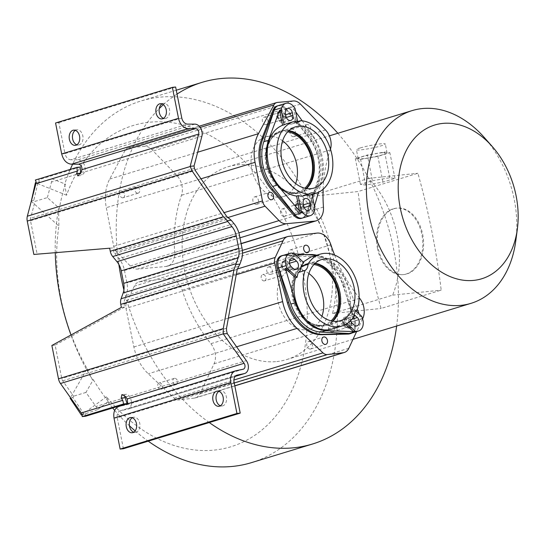 <?xml version="1.0" encoding="UTF-8"?>
<svg xmlns="http://www.w3.org/2000/svg" width="545" height="545" viewBox="0 0 545 545"><rect width="100%" height="100%" fill="white"/><g stroke="black" fill="none" stroke-linecap="round" stroke-linejoin="round"><path stroke-width="0.41" stroke-dasharray="2.73 2.04" d="M308.913 196.602C331.537 228.696 341.667 278.72 332.511 313.47L392.645 295.131C407.503 258.793 397.319 208.817 368.727 178.351L308.913 196.602L358.079 191.527A538.583 371.159 -95.9 0 0 381.064 308.463L441.198 290.124A538.596 371.165 -95.9 0 0 417.892 173.283L358.079 191.527M368.727 178.351L417.892 173.283M372.446 180.742L389.709 177.752L394.968 178.419L382.958 182.084L365.688 185.075L360.436 184.408L372.446 180.742L367.35 155.025L355.34 158.69L360.599 159.358L377.869 156.367L389.873 152.702L384.62 152.035L367.35 155.025M276.819 361.546A100.764 72.362 73 0 0 286.738 359.55A100.764 72.362 73 0 0 328.437 248.827A100.764 72.362 73 0 0 237.858 164.788A100.764 72.362 73 0 0 227.939 166.784A100.764 72.362 73 0 0 186.247 277.507A100.764 72.362 73 0 0 276.819 361.546M515.795 240.788A100.764 72.362 73 0 0 484.287 137.49M112.652 407.994A189.074 135.78 73 0 1 107.74 401.931L106.473 396.767A167.894 120.574 73 0 0 252.008 437.124A167.894 120.574 73 0 0 303 273.672A167.894 120.574 73 0 0 190.614 127.074A167.894 120.574 73 0 0 66.572 195.233L64.664 184.353A189.074 135.78 73 0 1 70.278 169.379M251.477 462.637A189.074 135.78 73 0 0 332.6 267.724A189.074 135.78 73 0 0 141.148 100.934A189.074 135.78 73 0 0 72.628 164.202M114.682 410.385A189.074 135.78 73 0 0 129.451 425.781M135.146 430.904A189.074 135.78 73 0 0 148.233 441.171M107.74 401.931L97.487 409.724A8.332 5.981 73 0 0 95.934 406.516L85.96 392.414L93.277 379.654L92.534 379.879A189.074 135.78 73 0 1 70.993 334.998M337.839 133.266A189.074 135.78 -107 0 1 393.626 249.106A189.074 135.78 -107 0 1 396.631 326.026M209.266 422.559A189.074 135.78 -107 0 1 182.698 399.458A189.074 135.78 -107 0 1 127.087 301.528A189.074 135.78 -107 0 1 125.745 296.889A189.074 135.78 -107 0 1 123.906 289.94M93.277 379.654A189.074 135.78 73 0 0 108.482 401.706M97.487 409.724L82.118 414.847M81.389 415.065L106.473 396.767M31.276 201.269L58.887 226.1A167.894 120.574 73 0 0 60.958 298.64A167.894 120.574 73 0 0 87.118 368.693L70.496 397.687M66.572 195.233L35.391 182.739M122.85 197.815A3.256 2.337 -107 0 1 119.92 195.096A3.256 2.337 -107 0 1 121.269 191.52A3.256 2.337 -107 0 1 121.59 191.452A3.256 2.337 -107 0 1 124.519 194.17A3.256 2.337 -107 0 1 123.17 197.746A3.256 2.337 -107 0 1 122.85 197.815M159.501 382.917A3.256 2.337 -107 0 1 162.43 385.635A3.256 2.337 -107 0 1 161.082 389.212A3.256 2.337 -107 0 1 160.761 389.273A3.256 2.337 -107 0 1 157.832 386.562A3.256 2.337 -107 0 1 159.181 382.978A3.256 2.337 -107 0 1 159.501 382.917M264.216 280.913A3.256 2.337 -107 0 1 261.287 278.202A3.256 2.337 -107 0 1 262.635 274.619A3.256 2.337 -107 0 1 262.956 274.557A3.256 2.337 -107 0 1 265.885 277.276A3.256 2.337 -107 0 1 264.536 280.852A3.256 2.337 -107 0 1 264.216 280.913M55.263 252.682A189.074 135.78 73 0 1 58.622 208.599L59.357 208.374L47.381 197.597L35.023 201.371L33.817 200.281L38.102 181.914L36.038 182.541M38.102 181.914L39.369 182.425L51.727 178.651L65.4 184.128L64.664 184.353M118.858 264.448A189.074 135.78 -107 0 1 117.924 257.404A189.074 135.78 -107 0 1 117.413 252.676A189.074 135.78 -107 0 1 132.796 147.429A189.074 135.78 -107 0 1 159.256 108.571M163.357 104.654A189.074 135.78 -107 0 1 177.036 94.074M65.4 184.128A189.074 135.78 73 0 0 59.357 208.374M47.381 197.597L51.489 182.044A8.332 5.981 73 0 0 51.727 178.651M33.817 200.281L31.338 201.037M58.622 208.599L58.887 226.1M87.118 368.693L92.534 379.879M84.1 414.241L72.86 397.475L70.796 398.102M72.86 397.475L73.602 396.188L62.736 380.832A4.53 3.25 -107 0 1 61.748 378.489L55.14 345.135L51.877 345.476M85.96 392.414L73.602 396.188M124.458 395.568L124.73 394.757L126.004 394.219L127.721 394.764L129.519 396.276C132.646 402.278 132.067 406.57 127.782 409.159L235.195 376.377M85.599 416.244A8.332 5.981 73 0 0 85.122 413.498M121.378 307.387L124.642 307.053L124.035 304.015A4.53 3.25 -107 0 1 124.192 301.215L126.27 295.438A20.111 14.443 73 0 0 126.958 283.005L124.478 270.484A20.111 14.443 73 0 0 118.994 258.691L114.757 253.568A4.53 3.25 -107 0 1 113.523 250.911L112.924 247.873L109.661 248.207M134.288 286.18L126.481 302.822A7.909 5.682 73 0 0 125.984 308.368L133.879 346.967A39.615 28.449 73 0 0 148.267 373.768L174.209 398.218A7.909 5.682 73 0 0 178.556 399.935A7.909 5.682 -107 0 0 178.61 399.928L194.374 398.109A12.44 8.931 73 0 0 195.519 397.87A12.44 8.931 73 0 0 200.049 393.66L214.056 363.788A15.839 11.37 73 0 0 210.874 343.67A128.518 92.289 -107 0 1 182.159 290.185A15.839 11.37 73 0 0 168.357 278.461A15.839 11.37 -107 0 0 168.255 278.468L139.963 281.731A12.44 8.931 73 0 0 138.818 281.969A12.44 8.931 73 0 0 134.288 286.18L242.471 253.18M128.688 147.804A7.909 5.682 -107 0 0 128.634 147.804A7.909 5.682 73 0 0 127.857 147.961A7.909 5.682 73 0 0 125.132 150.331L109.709 179.053A39.615 28.449 73 0 0 106.302 207.686L113.701 246.333A7.909 5.682 73 0 0 116.33 251.558L130.282 265.96A12.44 8.931 73 0 0 137.463 269.08L165.884 266.491A15.839 11.37 -107 0 0 165.987 266.485A15.839 11.37 73 0 0 167.54 266.164A15.839 11.37 73 0 0 174.686 252.437A128.518 92.289 -107 0 1 181.492 195.287A15.839 11.37 73 0 0 176.737 175.327L151.701 149.48A12.44 8.931 73 0 0 144.52 146.36L128.688 147.804L277.412 102.433M236.7 375.26L120.472 410.712L127.414 409.254M120.472 410.712L120.173 410.787C117.727 411.836 116.759 414.173 117.264 417.79L114 418.124M243.118 369.238L126.283 404.874L118.844 406.461M126.283 404.874L127.734 403.75M125.636 396.678L129.519 396.276L246.354 360.633M123.395 448.746L117.264 417.79L234.078 382.161M218.927 391.317A7.644 5.266 84.1 0 1 219.826 390.908A7.644 5.266 84.1 0 1 220.521 390.772A7.644 5.266 84.1 0 1 226.482 397.325A7.644 5.266 84.1 0 1 222.782 405.834A7.644 5.266 84.1 0 1 222.088 405.97A7.644 5.266 84.1 0 1 220.418 405.766M132.258 417.749A7.644 5.266 84.1 0 1 133.164 417.347A7.644 5.266 84.1 0 1 133.852 417.204A7.644 5.266 84.1 0 1 139.813 423.758A7.644 5.266 84.1 0 1 136.114 432.267A7.644 5.266 84.1 0 1 135.426 432.41A7.644 5.266 84.1 0 1 133.75 432.199M124.642 307.053L55.14 345.135M81.191 172.2L85.068 171.804L81.77 175.483L80.537 173.583M33.851 254.447L37.121 254.106L30.513 220.752A4.53 3.25 -107 0 1 30.561 218.307L35.023 201.371M39.369 182.425A8.332 5.981 73 0 0 38.756 179.686L35.336 180.041M80.21 167.042L38.756 179.686M201.909 136.161L85.068 171.804C85.694 165.115 83.344 161.102 78.01 159.76L70.782 159.76L187.609 124.131M181.771 117.986L64.957 153.615C65.952 157.382 67.893 159.426 70.782 159.76M61.694 153.949L64.957 153.615L58.826 122.652L55.563 122.993M175.64 87.023L58.826 122.652M75.353 130.344A7.644 5.266 84.1 0 1 76.252 129.942A7.644 5.266 84.1 0 1 76.947 129.799A7.644 5.266 84.1 0 1 82.908 136.352A7.644 5.266 84.1 0 1 79.209 144.861A7.644 5.266 84.1 0 1 78.514 145.004A7.644 5.266 84.1 0 1 76.845 144.793M162.022 103.911A7.644 5.266 84.1 0 1 162.921 103.502A7.644 5.266 84.1 0 1 163.616 103.366A7.644 5.266 84.1 0 1 169.57 109.92A7.644 5.266 84.1 0 1 165.878 118.428A7.644 5.266 84.1 0 1 165.183 118.565A7.644 5.266 84.1 0 1 163.514 118.354M37.121 254.106L112.924 247.873M330.488 149.132A15.839 11.37 -107 0 1 330.243 149.916A128.518 92.289 73 0 0 323.124 189.224M307.148 124.56A3.849 2.766 73 0 0 306.767 124.642A3.849 2.766 73 0 0 305.043 128.095A3.849 2.766 73 0 0 307.469 131.883A3.849 2.766 73 0 0 308.634 132.081A3.849 2.766 73 0 0 309.015 131.999A3.849 2.766 73 0 0 310.739 128.545A3.849 2.766 73 0 0 308.313 124.757A3.849 2.766 73 0 0 307.148 124.56M277.098 106.002A10.757 7.725 -107 0 1 284.872 108.966L306.896 134.417A40.759 29.273 -107 0 1 316.958 185.239L305.697 214.124A10.757 7.725 -107 0 1 301.542 218.327M281.166 120.983A4.81 3.454 -107 0 1 276.84 116.971A4.81 3.454 -107 0 1 278.829 111.684A4.81 3.454 -107 0 1 279.306 111.589A4.81 3.454 -107 0 1 283.632 115.601A4.81 3.454 -107 0 1 281.636 120.888A4.81 3.454 -107 0 1 281.166 120.983M279.49 112.529A3.849 2.766 73 0 0 279.108 112.604A3.849 2.766 73 0 0 277.385 116.065A3.849 2.766 73 0 0 279.81 119.846A3.849 2.766 73 0 0 280.975 120.043A3.849 2.766 73 0 0 281.356 119.968A3.849 2.766 73 0 0 283.08 116.507A3.849 2.766 73 0 0 280.655 112.726A3.849 2.766 73 0 0 279.49 112.529M299.328 212.734A4.81 3.454 -107 0 1 295.009 208.721A4.81 3.454 -107 0 1 296.998 203.435A4.81 3.454 -107 0 1 297.468 203.34A4.81 3.454 -107 0 1 301.794 207.352A4.81 3.454 -107 0 1 299.805 212.639A4.81 3.454 -107 0 1 299.328 212.734M297.659 204.28A3.849 2.766 73 0 0 297.277 204.355A3.849 2.766 73 0 0 295.553 207.815A3.849 2.766 73 0 0 297.979 211.596A3.849 2.766 73 0 0 299.144 211.794A3.849 2.766 73 0 0 299.525 211.719A3.849 2.766 73 0 0 301.249 208.258A3.849 2.766 73 0 0 298.824 204.477A3.849 2.766 73 0 0 297.659 204.28M306.127 188.475A32.271 23.169 -107 0 1 298.728 193.025A32.271 23.169 -107 0 1 295.553 193.666A32.271 23.169 -107 0 1 266.553 166.75A32.271 23.169 -107 0 1 279.905 131.297A32.271 23.169 -107 0 1 283.08 130.657A32.271 23.169 -107 0 1 288.584 130.95M287.671 131.876A31.133 22.359 73 0 0 283.298 131.761A31.133 22.359 73 0 0 280.232 132.381A31.133 22.359 73 0 0 267.35 166.593A31.133 22.359 73 0 0 295.336 192.562A31.133 22.359 73 0 0 298.401 191.942A31.133 22.359 73 0 0 304.853 188.209M295.649 183.604A31.133 22.359 -107 0 1 283.325 196.541A31.133 22.359 -107 0 1 280.266 197.161A31.133 22.359 -107 0 1 252.274 171.191A31.133 22.359 -107 0 1 265.163 136.979A31.133 22.359 -107 0 1 268.222 136.359A31.133 22.359 -107 0 1 282.61 140.835M284.074 216.392A3.849 2.766 -107 0 1 282.903 216.195A3.849 2.766 -107 0 1 280.477 212.414A3.849 2.766 -107 0 1 282.208 208.953A3.849 2.766 -107 0 1 282.583 208.878A3.849 2.766 -107 0 1 283.754 209.076A3.849 2.766 -107 0 1 286.18 212.857A3.849 2.766 -107 0 1 284.449 216.317A3.849 2.766 -107 0 1 284.074 216.392M256.416 204.361A3.849 2.766 -107 0 1 255.244 204.164A3.849 2.766 -107 0 1 252.819 200.376A3.849 2.766 -107 0 1 254.549 196.922A3.849 2.766 -107 0 1 254.924 196.84A3.849 2.766 -107 0 1 256.096 197.038A3.849 2.766 -107 0 1 258.521 200.826A3.849 2.766 -107 0 1 256.79 204.28A3.849 2.766 -107 0 1 256.416 204.361M265.906 124.642A3.849 2.766 -107 0 1 264.734 124.444A3.849 2.766 -107 0 1 262.309 120.663A3.849 2.766 -107 0 1 264.039 117.202A3.849 2.766 -107 0 1 264.414 117.127A3.849 2.766 -107 0 1 265.585 117.325A3.849 2.766 -107 0 1 268.011 121.106A3.849 2.766 -107 0 1 266.287 124.567A3.849 2.766 -107 0 1 265.906 124.642M293.564 136.679A3.849 2.766 -107 0 1 292.392 136.482A3.849 2.766 -107 0 1 289.967 132.694A3.849 2.766 -107 0 1 291.698 129.233A3.849 2.766 -107 0 1 292.072 129.158A3.849 2.766 -107 0 1 293.244 129.356A3.849 2.766 -107 0 1 295.669 133.143A3.849 2.766 -107 0 1 293.939 136.597A3.849 2.766 -107 0 1 293.564 136.679M277.889 115.724L277.97 116.276A4.81 3.454 73 0 0 282.371 120.615A4.81 3.454 73 0 0 282.841 120.52A4.81 3.454 73 0 0 284.906 115.56L284.776 115.015A4.81 3.454 73 0 0 280.512 111.221A4.81 3.454 73 0 0 280.035 111.316A4.81 3.454 73 0 0 277.889 115.731M277.97 116.276L278.406 118.49A4.81 3.454 -107 0 0 283.284 122.734A4.81 3.454 -107 0 0 285.348 117.775L284.906 115.56M302.686 217.966A10.192 7.317 73 0 0 306.787 213.531L317.251 181.867A38.497 27.645 73 0 0 308.388 137.122L286.057 108.837A10.192 7.317 73 0 0 279.36 105.417A10.757 7.725 -107 0 1 286.077 108.598L308.102 134.05A40.759 29.273 -107 0 1 318.164 184.871L306.903 213.756A10.757 7.725 -107 0 1 302.979 217.877M278.536 105.567A10.757 7.725 -107 0 1 279.36 105.417A10.192 7.317 73 0 0 278.359 105.621M303.075 207.311L302.639 205.097A4.81 3.454 -107 0 0 297.768 200.853A4.81 3.454 -107 0 0 295.697 205.812L296.269 208.572A4.81 3.454 73 0 0 300.533 212.366A4.81 3.454 73 0 0 301.01 212.271A4.81 3.454 73 0 0 303.156 207.863L303.075 207.311A4.81 3.454 73 0 0 298.674 202.972A4.81 3.454 73 0 0 298.204 203.067A4.81 3.454 73 0 0 296.139 208.027M304.171 207.563L303.184 207.863A4.81 3.454 -107 0 1 301.119 212.822A4.81 3.454 -107 0 1 296.248 208.578L303.783 206.283M285.396 113.428L277.861 115.724A4.81 3.454 -107 0 1 279.926 110.764A4.81 3.454 -107 0 1 284.797 115.009L285.662 114.75M302.243 120.833L313.028 135.705C322.531 150.079 325.481 164.992 321.891 180.45L318.491 192.276M295.002 108.326L293.557 108.857L296.521 123.831C321.727 129.472 332.736 185.062 310.541 194.64L313.504 209.614L314.424 206.412M313.504 209.614L314.99 209.239M293.557 108.857L295.697 111.807M310.541 194.64L312.06 194.463M309.008 195.396A37.53 26.95 73 0 0 312.006 194.197M302.291 196.227A8.488 6.097 -107 0 1 304.226 195.035A8.488 6.097 -107 0 1 305.064 194.872A8.488 6.097 -107 0 1 306.494 194.94M294.647 121.31L287.869 123.381A37.53 26.95 73 0 0 287.106 123.599M296.405 121.978L293.823 122.768A8.488 6.097 -107 0 1 291.888 123.953A8.488 6.097 -107 0 1 291.057 124.124A8.488 6.097 -107 0 1 287.869 123.381M293.823 122.768A37.53 26.95 73 0 1 297.986 123.361L297.638 121.603M297.986 123.361L296.521 123.831M306.501 188.536A31.985 22.972 -107 0 1 299.852 192.385A31.985 22.972 -107 0 1 296.705 193.019A31.985 22.972 -107 0 1 267.956 166.348A31.985 22.972 -107 0 1 281.193 131.202A31.985 22.972 -107 0 1 284.34 130.568A31.985 22.972 -107 0 1 288.857 130.684M296.759 193.298A32.271 23.169 -107 0 1 267.759 166.389A32.271 23.169 -107 0 1 281.111 130.929A32.271 23.169 -107 0 1 284.286 130.289A32.271 23.169 -107 0 1 313.286 157.205A32.271 23.169 -107 0 1 299.934 192.658A32.271 23.169 -107 0 1 296.759 193.298M334.63 255.101A128.518 92.289 73 0 0 359.107 297.659M362.589 318.866L356.634 331.578M281.479 255.789A10.757 7.725 -107 0 1 282.991 255.55L309.417 254.91A40.759 29.273 -107 0 1 343.718 286.738L353.971 321.414A10.757 7.725 -107 0 1 349.686 333.833M287.787 269.026A4.81 3.454 -107 0 1 286.023 270.681A4.81 3.454 -107 0 1 281.969 268.569A4.81 3.454 -107 0 1 281.445 263.14A4.81 3.454 -107 0 1 283.216 261.477A4.81 3.454 -107 0 1 287.263 263.596A4.81 3.454 -107 0 1 287.787 269.026M285.362 269.836A3.849 2.766 73 0 0 285.743 269.761A3.849 2.766 73 0 0 286.404 269.414A3.849 2.766 73 0 0 287.181 265.034A3.849 2.766 73 0 0 283.877 262.322A3.849 2.766 73 0 0 283.495 262.397A3.849 2.766 73 0 0 282.828 262.745A3.849 2.766 73 0 0 282.051 267.125A3.849 2.766 73 0 0 285.362 269.836M349.72 326.482A4.81 3.454 -107 0 1 347.948 328.144A4.81 3.454 -107 0 1 343.902 326.026A4.81 3.454 -107 0 1 343.377 320.603A4.81 3.454 -107 0 1 345.142 318.941A4.81 3.454 -107 0 1 349.195 321.053A4.81 3.454 -107 0 1 349.72 326.482M347.288 327.3A3.849 2.766 73 0 0 347.669 327.225A3.849 2.766 73 0 0 348.337 326.877A3.849 2.766 73 0 0 349.113 322.497A3.849 2.766 73 0 0 345.803 319.786A3.849 2.766 73 0 0 345.421 319.861A3.849 2.766 73 0 0 344.76 320.208A3.849 2.766 73 0 0 343.984 324.588A3.849 2.766 73 0 0 347.288 327.3M332.396 321.121A32.271 23.169 -107 0 1 324.997 325.672A32.271 23.169 -107 0 1 297.829 311.488A32.271 23.169 -107 0 1 294.32 275.082A32.271 23.169 -107 0 1 306.167 263.95A32.271 23.169 -107 0 1 314.847 263.596M313.94 264.529A31.133 22.359 73 0 0 309.56 264.414A31.133 22.359 73 0 0 306.501 265.034A31.133 22.359 73 0 0 293.612 299.239A31.133 22.359 73 0 0 321.604 325.208A31.133 22.359 73 0 0 324.663 324.588A31.133 22.359 73 0 0 331.122 320.855M321.918 316.25A31.133 22.359 -107 0 1 309.594 329.187A31.133 22.359 -107 0 1 306.528 329.807A31.133 22.359 -107 0 1 278.543 303.838A31.133 22.359 -107 0 1 291.425 269.625A31.133 22.359 -107 0 1 294.491 269.012A31.133 22.359 -107 0 1 308.872 273.488M310.337 349.038A3.849 2.766 -107 0 1 307.026 346.327A3.849 2.766 -107 0 1 307.802 341.953A3.849 2.766 -107 0 1 308.47 341.599A3.849 2.766 -107 0 1 308.852 341.524A3.849 2.766 -107 0 1 312.156 344.236A3.849 2.766 -107 0 1 311.379 348.616A3.849 2.766 -107 0 1 310.718 348.964A3.849 2.766 -107 0 1 310.337 349.038M330.726 324.384A3.849 2.766 -107 0 1 334.037 327.095A3.849 2.766 -107 0 1 333.261 331.469A3.849 2.766 -107 0 1 332.6 331.823A3.849 2.766 -107 0 1 332.218 331.898A3.849 2.766 -107 0 1 328.908 329.187A3.849 2.766 -107 0 1 329.684 324.806A3.849 2.766 -107 0 1 330.352 324.459A3.849 2.766 -107 0 1 330.726 324.384M292.168 257.295A3.849 2.766 -107 0 1 288.864 254.576A3.849 2.766 -107 0 1 289.64 250.203A3.849 2.766 -107 0 1 290.301 249.855A3.849 2.766 -107 0 1 290.683 249.774A3.849 2.766 -107 0 1 293.993 252.492A3.849 2.766 -107 0 1 293.217 256.865A3.849 2.766 -107 0 1 292.549 257.213A3.849 2.766 -107 0 1 292.168 257.295M268.801 266.921A3.849 2.766 -107 0 1 272.112 269.632A3.849 2.766 -107 0 1 271.335 274.012A3.849 2.766 -107 0 1 270.667 274.36A3.849 2.766 -107 0 1 270.293 274.435A3.849 2.766 -107 0 1 266.982 271.723A3.849 2.766 -107 0 1 267.759 267.343A3.849 2.766 -107 0 1 268.419 266.995A3.849 2.766 -107 0 1 268.801 266.921M288.993 268.658A4.81 3.454 73 0 0 287.508 262.029L287.126 261.716A4.81 3.454 73 0 0 284.422 261.109A4.81 3.454 73 0 0 282.651 262.772A4.81 3.454 73 0 0 283.781 269.026L284.136 269.394A4.81 3.454 73 0 0 287.229 270.313A4.81 3.454 73 0 0 288.993 268.658M289.749 264.277A4.81 3.454 -107 0 0 289 263.419L287.508 262.029M316.754 255.217A40.759 29.273 -107 0 1 344.924 286.37L355.177 321.046A10.757 7.725 -107 0 1 354.843 329.752A10.192 7.317 73 0 0 354.993 320.964L342.723 284.797A38.497 27.645 73 0 0 312.523 256.777L284.32 255.394A10.192 7.317 73 0 0 282.48 255.619M283.85 255.203A10.757 7.725 -107 0 1 284.197 255.183L306.617 254.638M351.096 333.267A10.192 7.317 73 0 0 354.843 329.752A10.757 7.725 -107 0 1 351.981 332.995M349.44 319.493L347.942 318.11A4.81 3.454 -107 0 0 344.856 317.19A4.81 3.454 -107 0 0 342.676 320.719A4.81 3.454 -107 0 0 344.576 325.467L346.45 327.17A4.81 3.454 73 0 0 349.154 327.777A4.81 3.454 73 0 0 350.925 326.114A4.81 3.454 73 0 0 349.795 319.861L349.44 319.493A4.81 3.454 73 0 0 346.347 318.573A4.81 3.454 73 0 0 344.583 320.235A4.81 3.454 73 0 0 346.068 326.857M352.029 319.159L349.808 319.84A4.81 3.454 -107 0 1 350.592 320.753M351.361 322.306A4.81 3.454 -107 0 1 349.529 328.124A4.81 3.454 -107 0 1 346.436 327.198L353.978 324.902M284.136 269.394L285.628 270.776A4.81 3.454 -107 0 0 288.721 271.696L296.255 269.4M290.553 265.885A4.81 3.454 -107 0 1 288.721 271.696M291.303 266.75L283.768 269.046A4.81 3.454 -107 0 1 281.86 264.298A4.81 3.454 -107 0 1 284.047 260.762A4.81 3.454 -107 0 1 287.14 261.689L289.538 260.953M316.434 255.312L317.163 255.36C330.072 257.26 340.141 266.6 347.363 283.386L357.309 309.206M310.957 256.981C329.275 250.101 354.08 282.024 350.101 307.373L360.211 316.754L359.135 313.961M360.211 316.754L361.751 316.386M294.293 253.793L292.202 253.65L293.639 253.187M292.202 253.65L302.312 263.024L303.163 262.022M350.101 307.373L351.6 306.964L355.817 310.875M347.002 323.669L344.862 321.686A37.53 26.95 73 0 0 347.458 318.116A8.488 6.097 -107 0 1 348.201 314.302A8.488 6.097 -107 0 1 350.353 311.795A37.53 26.95 73 0 0 351.6 306.964M354.277 315.017A4.81 3.454 73 0 0 352.39 314.887A4.81 3.454 73 0 0 350.626 316.55A4.81 3.454 73 0 0 350.578 320.767M332.859 328.778L338.418 326.223L343.323 322.184L345.734 324.425M344.862 321.686L343.323 322.184M354.243 316.046L347.458 318.116M357.139 309.724L350.353 311.795M303.79 262.601L302.312 263.024M332.77 321.182A31.985 22.972 -107 0 1 326.121 325.038A31.985 22.972 -107 0 1 299.191 310.97A31.985 22.972 -107 0 1 295.71 274.884A31.985 22.972 -107 0 1 307.455 263.848A31.985 22.972 -107 0 1 315.126 263.337M338.05 314.172A32.271 23.169 -107 0 1 326.203 325.304A32.271 23.169 -107 0 1 299.035 311.12A32.271 23.169 -107 0 1 295.526 274.714A32.271 23.169 -107 0 1 307.373 263.582A32.271 23.169 -107 0 1 334.541 277.766A32.271 23.169 -107 0 1 338.05 314.172M137.919 193.216A3.256 2.337 73 0 0 138.239 193.148A3.256 2.337 73 0 0 139.588 189.571A3.256 2.337 73 0 0 136.659 186.853A3.256 2.337 73 0 0 136.339 186.921A3.256 2.337 73 0 0 134.996 190.498A3.256 2.337 73 0 0 137.919 193.216M174.57 378.319A3.256 2.337 73 0 0 174.25 378.387A3.256 2.337 73 0 0 172.901 381.963A3.256 2.337 73 0 0 175.831 384.675A3.256 2.337 73 0 0 176.151 384.613A3.256 2.337 73 0 0 177.5 381.037A3.256 2.337 73 0 0 174.57 378.319M279.292 276.315A3.256 2.337 73 0 0 279.612 276.254A3.256 2.337 73 0 0 280.954 272.677A3.256 2.337 73 0 0 278.032 269.959A3.256 2.337 73 0 0 277.712 270.02A3.256 2.337 73 0 0 276.363 273.604A3.256 2.337 73 0 0 279.292 276.315M392.645 295.131L441.198 290.124M332.511 313.47L381.064 308.463M377.433 248.186A33.402 23.019 -95.9 0 0 403.096 274.625A33.402 23.019 -95.9 0 0 422.566 239.044A33.402 23.019 -95.9 0 0 396.242 208.183A33.402 23.019 -95.9 0 0 393.211 208.796A33.402 23.019 -95.9 0 0 377.433 248.186M394.028 208.715A33.402 23.019 84.1 0 1 397.053 208.095A33.402 23.019 84.1 0 1 423.376 238.962A33.402 23.019 84.1 0 1 403.913 274.544A33.402 23.019 84.1 0 1 377.869 245.904A33.402 23.019 84.1 0 1 394.028 208.715M389.709 177.752L384.62 152.035M360.436 184.408L355.34 158.69M365.688 185.075L360.599 159.358M382.958 182.084L377.869 156.367M394.968 178.419L389.873 152.702M382.406 152.709A14.722 1.424 168.8 0 0 361.996 156.79A14.722 1.424 168.8 0 0 358.167 158.554A14.722 1.424 168.8 0 0 372.882 157.096A14.722 1.424 168.8 0 0 387.045 152.838A14.722 1.424 168.8 0 0 382.406 152.709M360.245 147.947A14.722 1.424 -11.2 0 1 375.989 144.486A14.722 1.424 -11.2 0 1 385.295 143.996A14.722 1.424 -11.2 0 1 371.131 148.247A14.722 1.424 -11.2 0 1 356.416 149.712A14.722 1.424 -11.2 0 1 360.245 147.947M62.736 380.832L226.563 330.856M125.05 397.666L95.934 406.522M226.529 328.226L61.748 378.489M126.27 295.438L241.272 260.36M238.431 266.362L124.192 301.215M114.757 253.568L229.002 218.722M233.996 223.614L118.994 258.691M124.478 270.484L239.48 235.406M241.96 247.927L126.958 283.005M119.348 406.332L236.176 370.695M124.035 304.015L237.184 269.496M226.672 216.399L113.523 250.911M80.592 173.147L51.489 182.044M194.381 168.337L30.561 218.307M30.513 220.752L195.301 170.49M194.831 124.124L78.01 159.76M130.282 265.96L238.846 232.844M227.66 217.598L116.33 251.558M293.271 100.989L144.52 146.36M151.701 149.48L300.452 104.109M325.488 129.955L176.737 175.327M330.243 149.916L181.492 195.287M323.437 207.059L174.686 252.437M165.884 266.491L241.094 243.547M239.957 237.818L137.463 269.08M113.701 246.333L224.111 212.652M200.982 178.808L106.302 207.686M109.709 179.053L197.678 152.219M200.213 127.428L125.132 150.331M285.348 117.775L286.336 117.468M313.028 135.705L308.388 137.122M317.251 181.867L321.891 180.45M314.329 211.235L306.787 213.531M286.057 108.837L293.598 106.534M285.948 116.187L278.406 118.49M295.697 205.812L303.238 203.517M303.497 204.838L302.639 205.097M286.077 108.598L284.872 108.966M306.903 213.756L305.697 214.124M318.164 184.871L316.958 185.239M308.102 134.05L306.896 134.417M194.374 398.109L234.793 385.778M234.234 382.958L178.61 399.928M126.481 302.822L237.279 269.026M139.963 281.731L288.714 236.353M317.006 233.097L168.255 278.468M330.91 244.807L182.159 290.185M359.625 298.292L210.874 343.67M214.056 363.788L362.806 318.416M348.8 348.289L200.049 393.66M174.209 398.218L233.914 380.008M236.591 346.824L148.267 373.768M133.879 346.967L228.362 318.144M236.23 274.741L125.984 308.368M289 263.419L289.49 263.269M317.163 255.36L312.523 256.777M342.723 284.797L347.363 283.386M362.527 318.668L354.993 320.964M284.32 255.394L291.854 253.098M293.169 268.481L285.628 270.776M344.576 325.467L352.111 323.171M354.134 316.223L347.942 318.11M284.197 255.183L282.991 255.55M355.177 321.046L353.971 321.414M344.924 286.37L343.718 286.738M310.623 254.542L309.417 254.91M286.738 359.55L352.996 339.337M176.273 90.218L141.148 100.934M235.174 376.404L127.782 409.159M121.842 394.628L125.718 394.226M243.281 369.197L126.454 404.833M236.993 375.158L120.173 410.787M220.521 390.772L217.257 391.106M222.088 405.97L218.824 406.311M133.852 417.204L130.589 417.545M135.426 432.41L132.156 432.744M77.887 175.885L81.77 175.483M76.947 129.799L73.684 130.132M78.514 145.004L75.251 145.338M163.616 103.366L160.346 103.7M165.183 118.565L161.919 118.905M167.54 266.164L241.128 243.724M127.857 147.961L199.204 126.202M283.325 196.541L298.401 191.942M265.163 136.979L280.232 132.381M284.449 216.317L299.525 211.719M282.208 208.953L297.277 204.355M256.79 204.28L271.866 199.688M254.549 196.922L269.618 192.324M266.287 124.567L281.356 119.968M264.039 117.202L279.108 112.604M293.939 136.597L309.015 131.999M291.698 129.233L306.767 124.642M282.841 120.52L281.636 120.888M304.226 195.035L311.011 192.971M291.888 123.953L298.674 121.882M279.926 110.764L287.46 108.469M280.035 111.316L278.829 111.684M283.284 122.734L290.819 120.431M299.852 192.385L314.172 188.018M281.193 131.202L295.513 126.835M299.934 192.658L298.728 193.025M281.111 130.929L279.905 131.297M297.768 200.853L305.302 198.557M298.204 203.067L296.998 203.435M301.01 212.271L299.805 212.639M301.119 212.822L308.654 210.527M138.818 281.969L242.334 250.393M195.519 397.87L234.813 385.887M309.594 329.187L324.663 324.588M291.425 269.625L306.501 265.034M310.718 348.964L325.787 344.365M308.47 341.599L323.539 337.001M330.352 324.459L345.421 319.861M332.6 331.823L347.669 327.225M292.549 257.213L307.618 252.621M290.301 249.855L305.377 245.257M268.419 266.995L283.495 262.397M270.667 274.36L285.743 269.761M284.422 261.109L283.216 261.477M284.047 260.762L291.582 258.466M287.229 270.313L286.023 270.681M307.455 263.848L321.775 259.481M326.121 325.038L340.441 320.671M307.373 263.582L306.167 263.95M326.203 325.304L324.997 325.672M344.856 317.19L352.39 314.887M349.154 327.777L347.948 328.144M346.347 318.573L345.142 318.941M349.529 328.124L357.064 325.821M227.939 166.784L329.357 135.855M138.239 193.148L123.17 197.746M136.339 186.921L121.269 191.52M174.25 378.387L159.181 382.978M176.151 384.613L161.082 389.212M279.612 276.254L264.536 280.852M277.712 270.02L262.635 274.619M403.096 274.625L403.913 274.544M396.242 208.183L397.053 208.095M387.045 152.838L385.295 143.996M358.167 158.554L356.416 149.712"/><path stroke-width="0.82" d="M492.237 146.482L484.287 137.49A100.764 72.362 73 0 0 422.123 108.578A100.764 72.362 73 0 0 412.204 110.581A100.764 72.362 73 0 0 370.505 221.297A100.764 72.362 73 0 0 461.084 305.343A100.764 72.362 73 0 0 471.003 303.34A100.764 72.362 73 0 0 515.795 240.788L517.369 228.886A80.388 57.729 73 0 0 492.237 146.482A80.388 57.729 73 0 0 442.642 123.422A80.388 57.729 73 0 0 400.241 207.883A80.388 57.729 73 0 0 473.721 280.389A80.388 57.729 73 0 0 517.369 228.886M72.628 164.202A189.074 135.78 73 0 0 70.278 169.379M112.652 407.994A189.074 135.78 73 0 0 114.682 410.385M129.451 425.781A189.074 135.78 73 0 0 135.146 430.904M148.233 441.171A189.074 135.78 73 0 0 251.477 462.637L312.503 444.018A189.074 135.78 -107 0 1 209.266 422.559M396.631 326.026A189.074 135.78 -107 0 1 312.503 444.018M123.906 289.94A189.074 135.78 -107 0 1 121.058 277.228A189.074 135.78 -107 0 1 118.858 264.448A15.58 11.186 -107 0 1 121.215 270.824L123.695 283.346A15.58 11.186 -107 0 1 123.906 289.94A15.58 11.186 -107 0 1 123.156 292.972L121.085 298.749A9.061 6.506 73 0 0 120.772 304.348L121.378 307.387L51.877 345.476L58.485 378.83A9.061 6.506 73 0 0 60.468 383.503L81.3 412.96A3.801 2.732 -107 0 1 82.172 416.598L85.599 416.244L127.053 403.6L124.458 395.568M55.263 252.682A189.074 135.78 73 0 0 60.025 295.846A189.074 135.78 73 0 0 70.993 334.998M82.118 414.847L81.389 415.065L70.148 398.3L70.496 397.687M36.038 182.541L35.391 182.739L31.276 201.269M159.256 108.571A189.074 135.78 -107 0 1 163.357 104.654M177.036 94.074A189.074 135.78 -107 0 1 202.175 82.315A189.074 135.78 -107 0 1 337.839 133.266M70.796 398.102L70.148 398.3M235.195 376.377L244.235 373.618A8.332 5.981 -107 0 0 244.603 373.523A8.332 5.981 -107 0 0 246.354 360.633L227.265 333.635L226.563 330.856L226.529 328.226L237.184 269.496L239.923 264.121L235.828 264.543L233.921 269.836L223.266 328.567L223.327 333.826L60.468 383.503M227.265 333.635L223.327 333.826M194.061 165.939L190.178 166.341L198.687 134.056A3.801 2.732 73 0 0 195.457 128.559L188.236 128.566A11.322 8.127 -107 0 1 178.508 118.32L172.377 87.357L175.64 87.023L181.771 117.986A6.792 4.878 73 0 0 187.609 124.131L194.831 124.124A8.332 5.981 -107 0 1 201.909 136.161L194.061 165.939L194.381 168.337L195.301 170.49L226.672 216.399L231.237 220.275L233.996 223.614A20.111 14.443 -107 0 1 239.48 235.406L241.96 247.927A20.111 14.443 -107 0 1 241.272 260.36L239.923 264.121M231.237 220.275L227.142 220.698A9.061 6.506 -107 0 0 227.735 221.481L112.733 256.559L116.964 261.689A15.58 11.186 -107 0 1 118.858 264.448M235.828 264.543A9.061 6.506 -107 0 1 236.087 263.671L238.165 257.894A15.58 11.186 73 0 0 238.696 248.261L236.217 235.747A15.58 11.186 73 0 0 231.966 226.604L227.735 221.481M127.053 403.6L123.626 403.954L122.754 400.316L121.188 398.095L121.842 394.628L125.636 396.678L127.244 398.947L244.085 363.311L223.382 334.037M244.235 373.618L237.293 375.076A6.792 4.878 73 0 0 236.993 375.158A6.792 4.878 73 0 0 234.078 382.161L240.209 413.117L236.946 413.457L230.814 382.495A11.322 8.127 -107 0 1 235.672 370.825A11.322 8.127 -107 0 1 236.176 370.695L243.118 369.238A3.801 2.732 73 0 0 243.281 369.197A3.801 2.732 73 0 0 244.085 363.311M235.672 370.825L118.844 406.461C114.77 408.212 113.156 412.095 114 418.124L120.132 449.087L123.395 448.746L240.209 413.117M127.734 403.75L127.244 398.947M125.043 397.666L121.188 398.095M123.626 403.954L82.172 416.598M236.946 413.457L120.132 449.087M216.563 391.249A7.644 5.266 -95.9 0 0 212.87 399.757A7.644 5.266 -95.9 0 0 218.824 406.311A7.644 5.266 -95.9 0 0 219.519 406.168A7.644 5.266 -95.9 0 0 223.218 397.659A7.644 5.266 -95.9 0 0 217.257 391.106A7.644 5.266 -95.9 0 0 216.563 391.249M129.894 417.681A7.644 5.266 -95.9 0 0 126.202 426.19A7.644 5.266 -95.9 0 0 132.156 432.744A7.644 5.266 -95.9 0 0 132.851 432.607A7.644 5.266 -95.9 0 0 136.55 424.099A7.644 5.266 -95.9 0 0 130.589 417.545A7.644 5.266 -95.9 0 0 129.894 417.681M220.418 405.766A7.644 5.266 84.1 0 1 216.065 398.913A7.644 5.266 84.1 0 1 218.927 391.317M133.75 432.199A7.644 5.266 84.1 0 1 129.397 425.345A7.644 5.266 84.1 0 1 132.258 417.749M80.537 173.583L80.592 173.147L76.716 173.514L77.363 171.062L76.791 167.397L35.336 180.041A3.801 2.732 -107 0 1 35.909 183.706L27.339 216.202A9.061 6.506 73 0 0 27.25 221.086L33.851 254.447L109.661 248.207L110.26 251.252A9.061 6.506 73 0 0 112.733 256.559M190.178 166.341L192.031 170.823L223.402 216.74L227.142 220.698M80.592 173.147L80.21 167.042L76.791 167.397M76.716 173.514L77.887 175.878L81.191 172.2L81.852 169.693C82.138 166.641 81.069 164.808 78.63 164.195L195.457 128.559M172.377 87.357L55.563 122.993L61.694 153.949C63.349 160.23 66.585 163.643 71.409 164.202L78.63 164.195M76.845 144.793A7.644 5.266 84.1 0 1 72.492 137.94A7.644 5.266 84.1 0 1 75.353 130.344M163.514 118.354A7.644 5.266 84.1 0 1 159.16 111.507A7.644 5.266 84.1 0 1 162.022 103.911M72.989 130.275A7.644 5.266 -95.9 0 0 69.29 138.784A7.644 5.266 -95.9 0 0 75.251 145.338A7.644 5.266 -95.9 0 0 75.946 145.202A7.644 5.266 -95.9 0 0 79.638 136.686A7.644 5.266 -95.9 0 0 73.684 130.132A7.644 5.266 -95.9 0 0 72.989 130.275M159.658 103.843A7.644 5.266 -95.9 0 0 155.959 112.352A7.644 5.266 -95.9 0 0 161.919 118.905A7.644 5.266 -95.9 0 0 162.608 118.762A7.644 5.266 -95.9 0 0 166.307 110.254A7.644 5.266 -95.9 0 0 160.346 103.7A7.644 5.266 -95.9 0 0 159.658 103.843M323.124 189.224A128.518 92.289 73 0 0 323.437 207.059A15.839 11.37 -107 0 1 316.291 220.793A15.839 11.37 -107 0 1 314.738 221.107A15.839 11.37 -107 0 1 314.635 221.12L286.214 223.709A12.44 8.931 -107 0 1 279.033 220.589L265.081 206.18A7.909 5.682 -107 0 1 262.452 200.962L255.053 162.315A39.615 28.449 -107 0 1 258.459 133.682L273.883 104.96A7.909 5.682 -107 0 1 276.608 102.589A7.909 5.682 -107 0 1 277.391 102.433L293.271 100.989A12.44 8.931 -107 0 1 300.452 104.109L325.488 129.955A15.839 11.37 -107 0 1 330.488 149.132M270 192.242A3.849 2.766 73 0 0 269.618 192.324A3.849 2.766 73 0 0 267.895 195.778A3.849 2.766 73 0 0 270.32 199.565A3.849 2.766 73 0 0 271.485 199.763A3.849 2.766 73 0 0 271.866 199.688A3.849 2.766 73 0 0 273.59 196.227A3.849 2.766 73 0 0 271.165 192.44A3.849 2.766 73 0 0 270 192.242M302.979 217.877A10.757 7.725 -107 0 1 302.748 217.959L301.542 218.327A10.757 7.725 -107 0 1 293.762 215.357L271.737 189.905A40.759 29.273 -107 0 1 261.675 139.084L272.936 110.199A10.757 7.725 -107 0 1 277.098 106.002L278.304 105.635A10.757 7.725 -107 0 1 278.536 105.567M288.584 130.95A32.271 23.169 -107 0 1 311.481 155.4A32.271 23.169 -107 0 1 306.127 188.475M304.853 188.209A31.133 22.359 73 0 0 310.704 155.638A31.133 22.359 73 0 0 287.671 131.876M282.61 140.835A31.133 22.359 -107 0 1 295.649 183.604M292.331 112.713L292.883 115.472A4.81 3.454 73 0 1 290.819 120.431A4.81 3.454 73 0 1 290.342 120.527A4.81 3.454 73 0 1 285.948 116.187L285.396 113.428A4.81 3.454 73 0 1 287.46 108.469A4.81 3.454 73 0 1 287.937 108.373A4.81 3.454 73 0 1 292.331 112.713L285.662 114.75M302.748 217.959A10.757 7.725 -107 0 1 301.685 218.17A10.192 7.317 73 0 0 302.686 217.966L310.228 215.67A10.192 7.317 -107 0 1 309.219 215.875A10.192 7.317 -107 0 1 302.523 212.455L301.113 210.67L299.546 211.051L277.296 185.048C266.491 171.076 263.535 156.163 268.44 140.31L279.599 110.294L282.562 125.268L284.109 124.791L281.131 109.756L279.599 110.294M281.131 109.756L281.792 107.753A10.192 7.317 -107 0 1 285.893 103.318L278.359 105.621A10.192 7.317 73 0 0 274.258 110.056L263.794 141.72A38.497 27.645 73 0 0 272.657 186.465L294.988 214.75A10.192 7.317 73 0 0 301.685 218.17A10.757 7.725 -107 0 1 294.968 214.989L272.943 189.537A40.759 29.273 -107 0 1 262.881 138.716L274.142 109.831A10.757 7.725 -107 0 1 278.304 105.635M314.424 206.412L318.491 192.276M312.06 194.463L314.99 209.239L314.329 211.235A10.192 7.317 -107 0 1 310.228 215.67M285.893 103.318A10.192 7.317 -107 0 1 286.895 103.121A10.192 7.317 -107 0 1 293.598 106.534L295.002 108.326L297.638 121.603M295.697 111.807L302.243 120.833M301.113 210.67L298.135 195.628A37.53 26.95 73 0 0 302.291 196.227L309.076 194.156A37.53 26.95 -107 0 1 277.896 160.755A37.53 26.95 -107 0 1 293.891 121.528A37.53 26.95 -107 0 1 294.647 121.31A8.488 6.097 73 0 0 297.836 122.053A8.488 6.097 73 0 0 298.674 121.882A8.488 6.097 73 0 0 300.608 120.697A37.53 26.95 -107 0 1 331.782 154.099A37.53 26.95 -107 0 1 315.793 193.325A37.53 26.95 -107 0 1 315.03 193.543A8.488 6.097 73 0 0 311.849 192.801A8.488 6.097 73 0 0 311.011 192.971A8.488 6.097 73 0 0 309.076 194.156M306.494 194.94A8.488 6.097 -107 0 1 308.252 195.607A37.53 26.95 73 0 0 309.008 195.396L315.793 193.325M310.173 202.801L310.718 205.567A4.81 3.454 73 0 1 308.654 210.527A4.81 3.454 73 0 1 308.184 210.622A4.81 3.454 73 0 1 303.783 206.283L303.238 203.517A4.81 3.454 73 0 1 305.302 198.557A4.81 3.454 73 0 1 305.772 198.462A4.81 3.454 73 0 1 310.173 202.801L303.497 204.838M293.891 121.528L287.106 123.599A37.53 26.95 73 0 0 284.109 124.791M282.562 125.268C255.639 136.291 266.648 191.881 296.582 196.077L299.546 211.051M298.135 195.628L296.582 196.077M315.03 193.543L308.252 195.607M298.66 126.202A31.985 22.972 73 0 0 295.513 126.835A31.985 22.972 73 0 0 282.276 161.974A31.985 22.972 73 0 0 311.025 188.652A31.985 22.972 73 0 0 314.172 188.018A31.985 22.972 73 0 0 327.409 152.873A31.985 22.972 73 0 0 298.66 126.202M300.608 120.697L296.405 121.978M288.857 130.684A31.985 22.972 -107 0 1 312.489 155.093A31.985 22.972 -107 0 1 306.501 188.536M356.634 331.578L348.8 348.289A12.44 8.931 -107 0 1 344.27 352.499A12.44 8.931 -107 0 1 343.125 352.738L327.334 354.557A7.909 5.682 -107 0 1 322.967 352.847L297.018 328.39A39.615 28.449 -107 0 1 282.63 301.589L274.734 262.997A7.909 5.682 -107 0 1 275.232 257.451L283.039 240.801A12.44 8.931 -107 0 1 287.569 236.591A12.44 8.931 -107 0 1 288.714 236.353L317.006 233.097A15.839 11.37 -107 0 1 317.108 233.083A15.839 11.37 -107 0 1 330.91 244.807A128.518 92.289 73 0 0 334.63 255.101M359.107 297.659A128.518 92.289 73 0 0 359.625 298.292A15.839 11.37 -107 0 1 362.806 318.416L362.589 318.866M323.921 336.926A3.849 2.766 73 0 0 323.539 337.001A3.849 2.766 73 0 0 322.878 337.355A3.849 2.766 73 0 0 322.102 341.729A3.849 2.766 73 0 0 325.413 344.447A3.849 2.766 73 0 0 325.787 344.365A3.849 2.766 73 0 0 326.455 344.018A3.849 2.766 73 0 0 327.232 339.637A3.849 2.766 73 0 0 323.921 336.926M305.752 245.175A3.849 2.766 73 0 0 305.377 245.257A3.849 2.766 73 0 0 304.709 245.604A3.849 2.766 73 0 0 303.933 249.985A3.849 2.766 73 0 0 307.244 252.696A3.849 2.766 73 0 0 307.618 252.621A3.849 2.766 73 0 0 308.286 252.267A3.849 2.766 73 0 0 309.063 247.893A3.849 2.766 73 0 0 305.752 245.175M351.981 332.995A10.757 7.725 -107 0 1 350.891 333.465L349.686 333.833A10.757 7.725 -107 0 1 348.173 334.071L321.748 334.712A40.759 29.273 -107 0 1 287.447 302.884L277.194 268.208A10.757 7.725 -107 0 1 281.479 255.789L282.685 255.421A10.757 7.725 -107 0 1 283.85 255.203M314.847 263.596A32.271 23.169 -107 0 1 336.844 314.54A32.271 23.169 -107 0 1 332.396 321.121M331.122 320.855A31.133 22.359 73 0 0 336.967 288.285A31.133 22.359 73 0 0 313.94 264.529M308.872 273.488A31.133 22.359 -107 0 1 321.918 316.25M294.675 259.386L296.534 261.116A4.81 3.454 73 0 1 298.026 267.738A4.81 3.454 73 0 1 296.255 269.4A4.81 3.454 73 0 1 293.169 268.481L291.303 266.75A4.81 3.454 73 0 1 289.817 260.122A4.81 3.454 73 0 1 291.582 258.466A4.81 3.454 73 0 1 294.675 259.386L289.538 260.953M306.617 254.638L310.623 254.542A40.759 29.273 -107 0 1 316.754 255.217M305.077 270.429A8.488 6.097 73 0 0 307.23 267.922A8.488 6.097 73 0 0 307.973 264.107A37.53 26.95 -107 0 1 320.153 254.174A37.53 26.95 -107 0 1 350.68 268.985A37.53 26.95 -107 0 1 357.139 309.724A8.488 6.097 73 0 0 354.986 312.231A8.488 6.097 73 0 0 354.243 316.046A37.53 26.95 -107 0 1 342.056 325.978A37.53 26.95 -107 0 1 311.536 311.161A37.53 26.95 -107 0 1 305.077 270.429L298.292 272.493A37.53 26.95 73 0 0 297.045 277.323L286.895 267.902L286.125 265.619A10.192 7.317 -107 0 1 286.275 256.838A10.192 7.317 -107 0 1 290.015 253.323L282.48 255.619A10.192 7.317 73 0 0 278.733 259.134A10.757 7.725 -107 0 1 282.685 255.421M350.891 333.465A10.757 7.725 -107 0 1 349.379 333.704L322.953 334.344A40.759 29.273 -107 0 1 288.652 302.516L278.4 267.84A10.757 7.725 -107 0 1 278.733 259.134A10.192 7.317 73 0 0 278.584 267.922L290.853 304.09A38.497 27.645 73 0 0 321.053 332.109L349.256 333.492A10.192 7.317 73 0 0 351.096 333.267L358.637 330.965A10.192 7.317 -107 0 1 356.791 331.19L353.433 331.564L325.692 330.692C311.474 329.194 301.412 319.854 295.492 302.673L285.423 268.46L295.526 277.834L297.045 277.323M350.592 320.753A4.81 3.454 -107 0 1 351.361 322.306M289.749 264.277A4.81 3.454 -107 0 1 290.553 265.885M359.135 313.961L357.309 309.206M355.817 310.875L361.751 316.386L362.527 318.668A10.192 7.317 -107 0 1 362.377 327.45A10.192 7.317 -107 0 1 358.637 330.965M286.895 267.902L285.423 268.46M290.015 253.323A10.192 7.317 -107 0 1 291.854 253.098L293.639 253.187L303.79 262.601A37.53 26.95 73 0 0 301.187 266.171A8.488 6.097 -107 0 1 300.445 269.993A8.488 6.097 -107 0 1 298.292 272.493M294.293 253.793L316.434 255.312M320.153 254.174L310.957 256.981L303.163 262.022M355.013 331.108L347.002 323.669M354.277 315.017A4.81 3.454 73 0 1 355.483 315.814L357.35 317.544A4.81 3.454 73 0 1 358.835 324.166A4.81 3.454 73 0 1 357.064 325.821A4.81 3.454 73 0 1 353.978 324.902L352.111 323.171A4.81 3.454 73 0 1 350.578 320.767M295.526 277.834C287.787 304.335 311.433 336.612 332.859 328.778L342.056 325.978M310.03 270.518A31.985 22.972 73 0 0 313.511 306.603A31.985 22.972 73 0 0 340.441 320.671A31.985 22.972 73 0 0 352.186 309.635A31.985 22.972 73 0 0 348.705 273.549A31.985 22.972 73 0 0 321.775 259.481A31.985 22.972 73 0 0 310.03 270.518M307.973 264.107L301.187 266.171M345.734 324.425L353.433 331.564M315.126 263.337A31.985 22.972 -107 0 1 336.803 282.535A31.985 22.972 -107 0 1 337.866 314.002A31.985 22.972 -107 0 1 332.77 321.182M121.085 298.749L236.087 263.671M233.921 269.836L120.772 304.348M58.485 378.83L223.266 328.567M81.3 412.96L122.754 400.316M230.814 382.495L114 418.124M237.293 375.076L236.7 375.26M123.695 283.346L238.696 248.261M238.165 257.894L123.156 292.972M116.964 261.689L231.966 226.604M236.217 235.747L121.215 270.824M61.694 153.949L178.508 118.32M188.236 128.566L71.409 164.202M198.687 134.056L81.852 169.693M77.363 171.062L35.909 183.706M27.339 216.202L190.205 166.525M192.031 170.823L27.25 221.086M110.26 251.252L223.402 216.74M238.846 232.844L279.033 220.589M265.081 206.18L227.66 217.598M241.094 243.547L314.635 221.12M286.214 223.709L239.957 237.818M224.111 212.652L262.452 200.962M255.053 162.315L200.982 178.808M197.678 152.219L258.459 133.682M273.883 104.96L200.213 127.428M286.336 117.468L292.883 115.472M294.988 214.75L302.523 212.455M277.296 185.048L272.657 186.465M263.794 141.72L268.44 140.31M281.792 107.753L274.258 110.056M304.171 207.563L310.718 205.567M274.142 109.831L272.936 110.199M262.881 138.716L261.675 139.084M272.943 189.537L271.737 189.905M294.968 214.989L293.762 215.357M234.793 385.778L343.125 352.738M327.334 354.557L234.234 382.958M237.279 269.026L275.232 257.451M283.039 240.801L242.471 253.18M233.914 380.008L322.967 352.847M297.018 328.39L236.591 346.824M228.362 318.144L282.63 301.589M274.734 262.997L236.23 274.741M289.49 263.269L296.534 261.116M349.256 333.492L356.791 331.19M325.692 330.692L321.053 332.109M290.853 304.09L295.492 302.673M286.125 265.619L278.584 267.922M355.483 315.814L354.134 316.223M352.029 319.159L357.35 317.544M278.4 267.84L277.194 268.208M288.652 302.516L287.447 302.884M322.953 334.344L321.748 334.712M349.379 333.704L348.173 334.071M352.996 339.337L471.003 303.34M202.175 82.315L176.273 90.218M244.603 373.523L235.174 376.404M241.128 243.724L316.291 220.793M199.204 126.202L276.608 102.589M242.334 250.393L287.569 236.591M234.813 385.887L344.27 352.499M329.357 135.855L412.204 110.581"/></g></svg>
